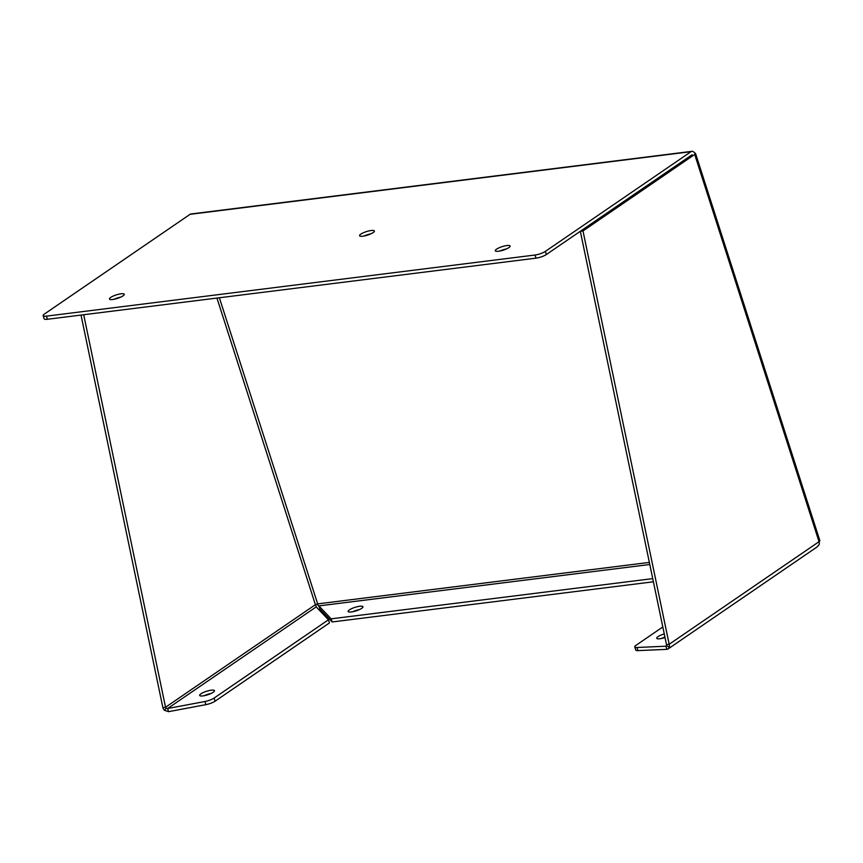 <?xml version="1.0" encoding="UTF-8"?>
<svg xmlns="http://www.w3.org/2000/svg" width="863" height="863" viewBox="0 0 863 863"><rect width="100%" height="100%" fill="white"/><g stroke="black" fill="none" stroke-linecap="round" stroke-linejoin="round"><path stroke-width="1.29" d="M359.698 606.268A7.778 1.845 162.2 0 1 362.935 606.743A7.778 1.845 162.2 0 1 359.245 609.666A7.778 1.845 162.2 0 1 351.36 611.964A7.778 1.845 162.2 0 1 348.123 611.489A7.778 1.845 162.2 0 1 351.802 608.566A7.778 1.845 162.2 0 1 359.698 606.268M506.872 245.545A7.778 1.845 162.2 0 1 510.109 246.02A7.778 1.845 162.2 0 1 506.43 248.943A7.778 1.845 162.2 0 1 498.534 251.252A7.778 1.845 162.2 0 1 495.297 250.777A7.778 1.845 162.2 0 1 498.976 247.854A7.778 1.845 162.2 0 1 506.872 245.545M121.014 293.798A7.778 1.845 162.2 0 1 124.25 294.272A7.778 1.845 162.2 0 1 120.561 297.206A7.778 1.845 162.2 0 1 112.675 299.504A7.778 1.845 162.2 0 1 109.439 299.03A7.778 1.845 162.2 0 1 113.118 296.106A7.778 1.845 162.2 0 1 121.014 293.798M371.155 230.507A7.778 1.845 162.2 0 1 374.391 230.982A7.778 1.845 162.2 0 1 370.712 233.905A7.778 1.845 162.2 0 1 362.827 236.214A7.778 1.845 162.2 0 1 359.591 235.728A7.778 1.845 162.2 0 1 363.269 232.805A7.778 1.845 162.2 0 1 371.155 230.507M665.017 637.53A7.778 1.845 162.2 0 1 656.732 638.264A7.778 1.845 162.2 0 1 657.994 636.657A7.778 1.845 162.2 0 1 664.262 633.917M200.917 693.82A7.778 1.845 -17.8 0 0 199.655 695.427A7.778 1.845 -17.8 0 0 205.146 695.492A7.778 1.845 -17.8 0 0 213.204 692.277A7.778 1.845 -17.8 0 0 214.466 690.67A7.778 1.845 -17.8 0 0 208.965 690.605A7.778 1.845 -17.8 0 0 200.917 693.82M649.354 562.406L317.66 603.884A1.704 1.036 -97.1 0 1 317.778 604.974L318.868 605.891L317.778 604.974M662.816 626.959L636.02 645.297A7.832 1.855 -17.8 0 0 634.758 646.916A7.832 1.855 -17.8 0 0 636.948 647.487L665.858 646.225L666.527 645.61A1.704 1.294 -124.4 0 0 666.495 644.618L580.324 231.273L692.104 154.757M219.375 297.757L317.66 603.884L315.394 604.683A1.704 1.294 -124.4 0 0 315.987 605.61L316.16 606.84L328.447 619.785L214.1 698.059A7.832 1.855 162.2 0 1 204.93 701.511L167.605 708.534L168.609 711.662L164.617 710.368L166.128 708.199L167.605 708.534L316.182 606.905M331.155 618.836L332.158 621.964L319.871 609.019L318.868 605.891L331.155 618.836L652.741 578.62M694.704 154.477L819.03 541.694L669.17 644.283A5.092 3.873 55.6 0 1 669.257 647.261L668.145 648.9L817.229 546.84L819.116 544.672A5.092 3.873 -124.4 0 0 819.03 541.694L819.03 541.694A5.092 1.208 -17.8 0 0 819.85 540.637L695.524 153.42A5.092 1.208 162.2 0 1 694.704 154.477L582.989 230.95L669.17 644.283L666.495 644.618M692.029 154.801L546.376 254.509A7.832 1.855 162.2 0 1 535.988 258.156L47.411 319.267A7.832 1.855 162.2 0 1 44.153 318.781L43.15 315.653A7.832 1.855 162.2 0 1 44.412 314.035L190.065 214.326L691.026 151.672L545.373 251.381A7.832 1.855 162.2 0 1 534.984 255.027L46.408 316.138A7.832 1.855 162.2 0 1 43.15 315.653M506.559 248.889A7.778 1.845 -17.8 0 0 499.85 251.036M120.701 297.142A7.778 1.845 -17.8 0 0 113.981 299.299M370.853 233.841A7.778 1.845 -17.8 0 0 364.132 235.998M166.128 708.199A1.704 1.294 55.6 0 1 165.534 707.272L83.7 314.725M332.158 621.964L653.399 581.791M359.386 609.602A7.778 1.845 -17.8 0 0 352.665 611.759M668.145 648.9L666.862 649.354L665.858 646.225L666.527 645.61L669.257 647.261M580.324 231.273L582.989 230.95M694.596 153.053A5.092 1.208 162.2 0 1 695.524 153.42M694.596 153.042A5.092 3.074 82.9 0 0 691.899 151.338A5.092 3.074 82.9 0 0 691.026 151.672M691.899 151.338L190.95 213.981A5.092 3.074 82.9 0 0 190.065 214.326M216.947 298.059L315.394 604.683L165.534 707.272L162.87 707.606L81.025 315.06M162.87 707.606A5.092 3.873 -124.4 0 0 164.617 710.368M634.758 646.916L635.761 650.044A7.832 1.855 -17.8 0 0 637.951 650.616L666.862 649.354M664.942 637.142A7.778 1.845 -17.8 0 0 661.285 638.523M168.609 711.662L205.933 704.64A7.832 1.855 -17.8 0 0 215.103 701.188L329.45 622.913L328.447 619.785M210.917 693.528A7.778 1.845 -17.8 0 0 204.207 695.686M649.796 564.499L318.868 605.891M665.858 646.225L666.473 645.804M546.376 254.509L545.373 251.381M534.984 255.027L535.988 258.156M47.411 319.267L46.408 316.138M636.948 647.487L637.951 650.616M205.933 704.64L204.93 701.511M215.103 701.188L214.1 698.059M319.202 606.905L318.177 605.33"/></g></svg>
